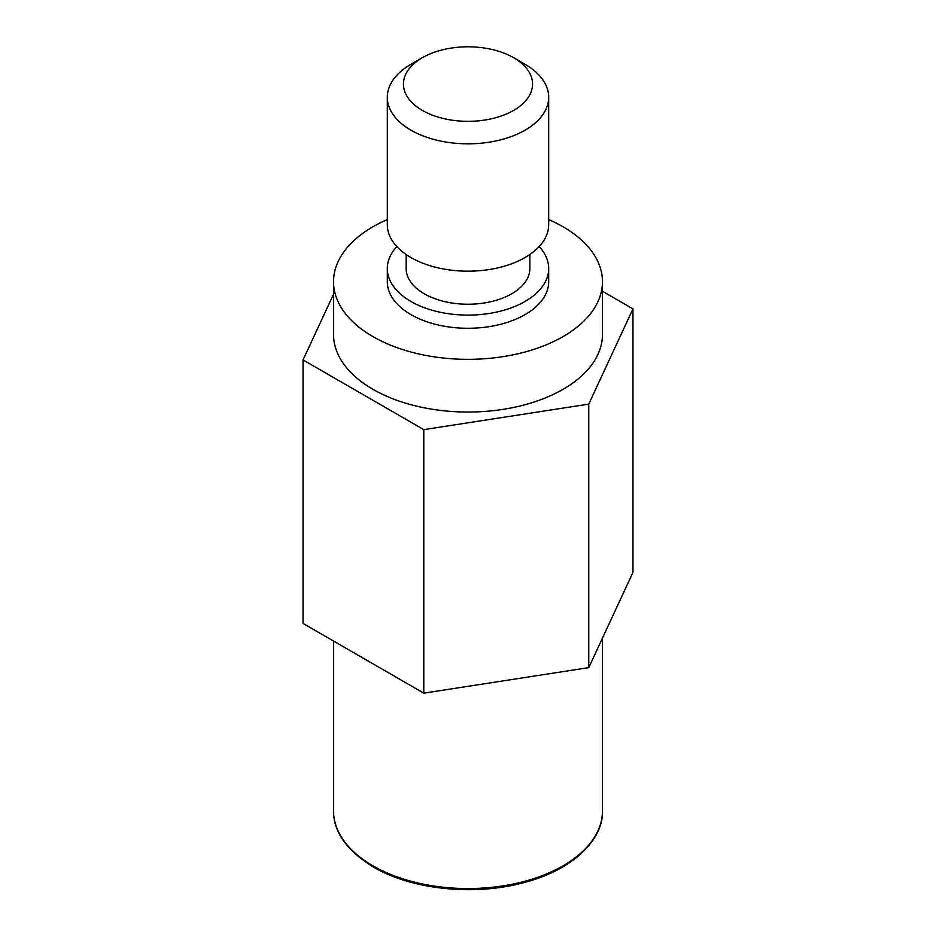 <?xml version="1.0" encoding="UTF-8"?>
<svg xmlns="http://www.w3.org/2000/svg" width="936" height="936" viewBox="0 0 936 936"><rect width="100%" height="100%" fill="white"/><g stroke="black" fill="none" stroke-linecap="round" stroke-linejoin="round"><path stroke-width="1.4" d="M333.532 294.232L303.042 359.927L303.042 623.434L423.797 693.155L588.756 667.637L632.958 572.399L632.958 308.88L602.468 291.283M588.756 667.637L588.756 404.118L632.958 308.88M423.797 693.155L423.797 429.636L588.756 404.118M303.042 359.927L423.797 429.636M387.317 219.586A134.468 77.641 0 0 0 333.532 281.701L333.532 334.398A134.468 77.641 0 0 0 372.914 389.294A134.468 77.641 0 0 0 519.457 406.13A134.468 77.641 0 0 0 602.468 334.398L602.468 281.701A134.468 77.641 0 0 0 563.086 226.804A134.468 77.641 0 0 0 548.683 219.586M333.532 281.701A134.468 77.641 0 0 0 372.914 336.597A134.468 77.641 0 0 0 519.457 353.422A134.468 77.641 0 0 0 602.468 281.701M396.841 246.566A80.683 46.578 0 0 0 387.317 268.527L387.317 281.701A80.683 46.578 0 0 0 410.951 314.636A80.683 46.578 0 0 0 498.876 324.733A80.683 46.578 0 0 0 548.683 281.701L548.683 268.527A80.683 46.578 0 0 0 539.159 246.566M387.317 268.527A80.683 46.578 0 0 0 410.951 301.462A80.683 46.578 0 0 0 498.876 311.559A80.683 46.578 0 0 0 548.683 268.527M406.142 254.51L406.142 268.527A61.858 35.708 180 0 0 444.331 301.521A61.858 35.708 180 0 0 511.735 293.775A61.858 35.708 0 0 0 529.858 268.527L529.858 254.51M548.683 97.239L548.683 224.605A80.683 46.578 180 0 1 498.876 267.637A80.683 46.578 180 0 1 410.951 257.54A80.683 46.578 180 0 1 387.317 224.605L387.317 97.239A80.683 46.578 0 0 0 410.951 130.174A80.683 46.578 0 0 0 498.876 140.283A80.683 46.578 0 0 0 548.683 97.239A80.683 46.578 0 0 0 525.049 64.303L513.642 57.716A64.549 37.264 0 0 0 422.358 57.716A64.549 37.264 0 0 0 422.358 110.413A64.549 37.264 0 0 0 513.642 110.413A64.549 37.264 0 0 0 513.642 57.716L525.049 64.303M422.358 57.716L410.951 64.303A80.683 46.578 0 0 0 387.317 97.239M602.468 810.915C603.533 838.925 573.686 869.649 524.359 882.484C474.973 896.314 411.384 889.656 373.476 867.052C346.73 850.59 333.415 831.882 333.532 810.915A134.468 77.641 0 0 0 372.914 865.812A134.468 77.641 0 0 0 519.457 882.648A134.468 77.641 0 0 0 602.468 810.915L602.468 638.083M333.532 641.031L333.532 810.915"/></g></svg>
